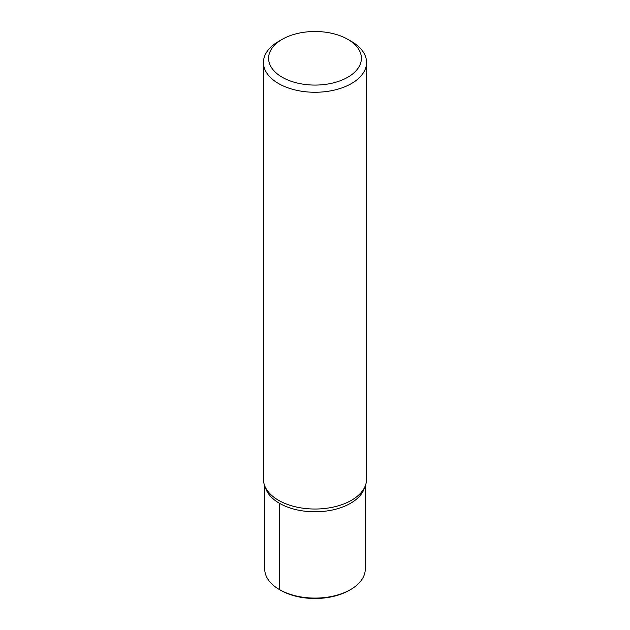 <?xml version="1.0" encoding="UTF-8"?>
<svg xmlns="http://www.w3.org/2000/svg" width="630" height="630" viewBox="0 0 630 630"><rect width="100%" height="100%" fill="white"/><g stroke="black" fill="none" stroke-linecap="round" stroke-linejoin="round"><path stroke-width="0.94" d="M347.815 39.343L351.461 41.454A51.558 29.767 180 0 1 351.461 41.454A51.558 29.767 180 0 1 366.558 62.504L366.558 479.257A51.558 29.767 180 0 1 315 509.024A51.558 29.767 180 0 1 263.442 479.257L263.442 62.496A51.558 29.767 180 0 1 278.539 41.454L282.185 39.343A46.4 26.791 180 0 1 347.807 39.343A46.4 26.791 180 0 1 347.815 39.343A46.4 26.791 180 0 1 347.807 77.23A46.4 26.791 180 0 1 282.193 77.23A46.4 26.791 180 0 1 282.185 39.343M366.558 62.504A51.558 29.767 180 0 1 315 92.263A51.558 29.767 180 0 1 263.442 62.496M364.668 487.25A50.266 29.019 180 0 1 315 511.788A50.266 29.019 180 0 1 265.332 487.25A50.266 29.019 180 0 0 315 511.788A50.266 29.019 180 0 0 364.668 487.25M365.266 569.071A50.266 29.019 180 0 1 350.548 589.585A50.266 29.019 180 0 1 279.452 589.585A50.266 29.019 180 0 1 264.734 569.063L264.734 485.872M350.548 589.585L349.327 590.286A48.549 28.027 180 0 1 280.673 590.286L279.452 589.585L279.452 503.291M365.266 485.872L365.266 569.063M279.452 589.585L280.673 590.286"/></g></svg>
